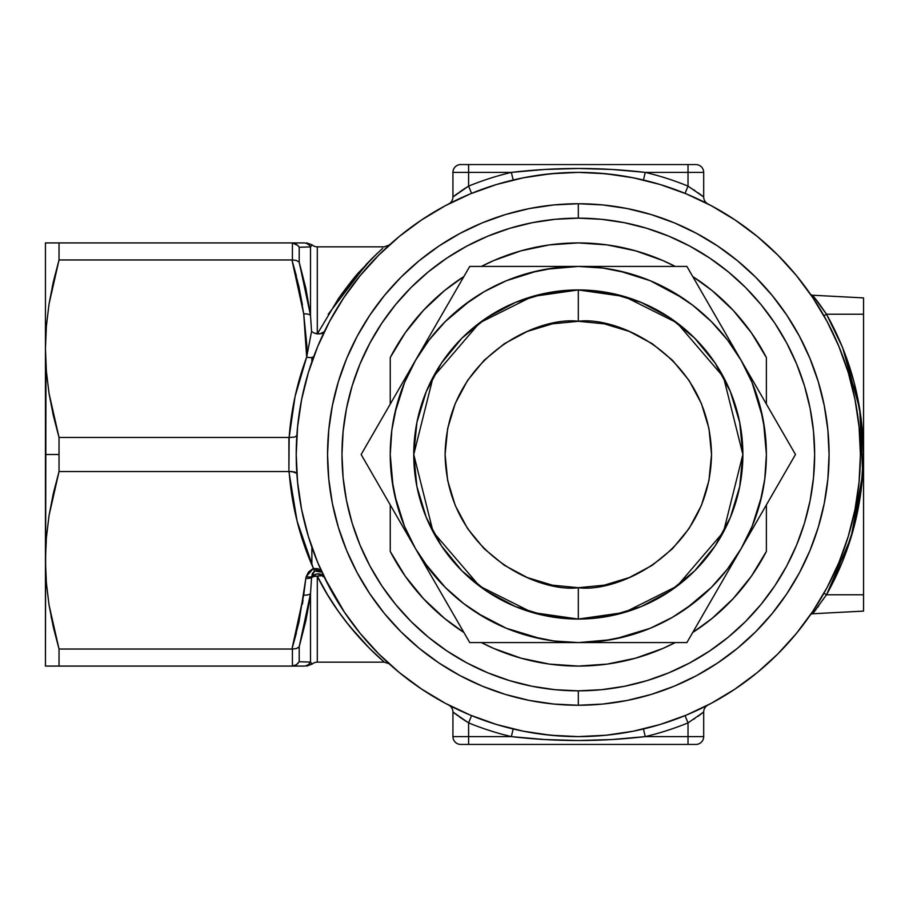 <?xml version="1.0" encoding="UTF-8"?>
<svg xmlns="http://www.w3.org/2000/svg" width="909" height="909" viewBox="0 0 909 909"><rect width="100%" height="100%" fill="white"/><g stroke="black" fill="none" stroke-linecap="round" stroke-linejoin="round"><path stroke-width="1.36" d="M305.913 661.945L299.197 661.752L310.503 662.082L310.503 593.713L311.56 577.601A7.84 4.59 180 0 1 317.298 576.147L317.298 662.161A7.84 7.84 0 0 0 312.117 664.115L310.503 662.082L310.503 593.713L305.913 620.449L309.605 600.258L299.277 646.549M305.913 288.551L299.197 262.201L299.197 247.248L310.503 246.918L299.197 247.248L299.197 262.201L305.913 288.562L310.503 315.287L310.503 246.918L312.117 244.885A7.84 7.84 0 0 0 317.298 246.839L384.337 246.839L317.298 246.839L317.298 333.921L314.162 333.069L311.56 331.444L310.503 315.287L310.503 246.918L312.117 244.885A7.84 7.84 0 0 0 317.298 246.839L317.298 330.251M578.317 203.741L578.317 218.16L578.317 203.741L602.894 204.945L627.233 208.559L651.105 214.535L674.273 222.83L696.521 233.352L717.621 245.998L737.392 260.656L755.629 277.188L772.15 295.425L786.808 315.184L799.466 336.296L809.987 358.544L818.27 381.712L824.247 405.584L827.86 429.923L829.076 454.5L827.86 479.077L824.247 503.416L818.27 527.288L809.987 550.456L799.466 572.704L786.808 593.816L772.15 613.575L755.629 631.812L737.392 648.344L717.621 663.002L696.521 675.648L674.273 686.17L651.105 694.465L627.233 700.441L602.894 704.055L578.317 705.259A250.759 250.759 0 0 1 327.558 454.5A250.759 250.759 0 0 1 578.317 203.741A250.759 250.759 0 0 1 829.076 454.5A250.759 250.759 0 0 1 578.317 705.259L553.729 704.055L529.39 700.441L505.518 694.465L482.349 686.17L460.102 675.648L439.002 663.002L419.231 648.344L400.994 631.812L384.473 613.575L369.815 593.816L357.157 572.704L346.636 550.456L338.353 527.288L332.376 503.416L328.763 479.077L327.558 454.5L328.763 429.923L332.376 405.584L338.353 381.712L346.636 358.544L357.157 336.296L369.815 315.184L384.473 295.425L400.994 277.188L419.231 260.656L439.002 245.998L460.102 233.352L482.349 222.83L505.518 214.535L529.39 208.559L553.729 204.945L578.317 203.741L578.317 218.16A236.34 236.34 0 0 1 814.646 454.5A236.34 236.34 0 0 1 578.317 690.84L578.317 705.259L578.317 690.84L578.317 705.259L578.317 690.84L601.474 689.704L624.415 686.295L646.913 680.659L668.751 672.842L689.715 662.934L709.611 651.003L728.245 637.186L745.425 621.62L761.003 604.428L774.82 585.805L786.739 565.909L796.659 544.946L804.476 523.107L810.112 500.609L813.51 477.668L814.646 454.5L813.51 431.332L810.112 408.391L804.476 385.893L796.659 364.054L786.739 343.091L774.82 323.195L761.003 304.572L745.425 287.38L728.245 271.814L709.611 257.997L689.715 246.066L668.751 236.158L646.913 228.341L624.415 222.705L601.474 219.296L578.317 218.16L555.149 219.296L532.208 222.705L509.71 228.341L487.872 236.158L466.908 246.066L447.012 257.997L428.378 271.814L411.198 287.38L395.62 304.572L381.803 323.195L369.883 343.091L359.964 364.054L352.147 385.893L346.511 408.391L343.113 431.332L341.977 454.5L343.113 477.668L346.511 500.609L352.147 523.107L359.964 544.946L369.883 565.909L381.803 585.805L395.62 604.428L411.198 621.62L428.378 637.186L447.012 651.003L466.908 662.934L487.872 672.842L509.71 680.659L532.208 686.295L555.149 689.704L578.317 690.84A236.34 236.34 0 0 1 341.977 454.5A236.34 236.34 0 0 1 578.317 218.16L578.317 203.741M311.878 357.419L311.878 361.782L311.878 357.419M46.359 371.111L45.45 348.715L45.45 454.5L59.028 454.5L59.028 437.456L53.301 415.47L49.029 393.358L46.359 371.111L49.029 393.358L59.028 437.456L289.142 437.456L295.039 396.642L306.674 357.078L306.912 346.295L303.72 313.946L298.947 286.778L291.948 259.963L59.028 259.963L49.041 303.981L46.359 326.308L45.45 348.715L46.359 371.111M826.508 594.77L823.952 593.225L826.508 594.77L842.438 561.773L854.017 527.015L861.039 491.065L863.391 454.5C863.152 504.427 850.858 551.184 826.508 594.77L812.646 613.768L863.55 611.098L863.55 594.77L826.508 594.77L812.646 613.768L863.55 611.098L863.55 594.77L826.508 594.77M815.816 299.266L826.508 314.23C850.858 357.816 863.152 404.573 863.391 454.5L860.414 454.5L863.391 454.5L861.039 417.935L854.017 381.985L842.438 347.227L826.508 314.23L863.55 314.23L863.55 297.902L812.646 295.232L826.508 314.23L863.55 314.23L863.55 594.77L863.55 297.902L812.646 295.232A3.136 3.136 0 0 1 810.237 293.902A3.136 3.136 0 0 0 812.646 295.232L814.055 297.004M327.558 594.759L317.298 576.147L317.298 662.161L384.337 662.161L369.315 648.151L349.204 625.733L338.296 611.246L327.558 594.759M357.737 273.757L339.137 297.573M341.954 293.63L371.167 259.292L382.712 248.271M377.349 253.27L366.452 264.167L328.194 314.321M688.886 194.969A282.108 282.108 0 0 0 685.056 193.367L688.022 186.118L703.691 196.98L703.691 172.392L688.022 172.392L688.022 186.118A289.937 289.937 0 0 0 645.265 172.392L688.022 172.392L688.022 186.118L685.056 193.367L689.431 195.208M605.883 173.744L578.317 172.392A282.108 282.108 0 0 1 860.414 454.5A282.108 282.108 0 0 1 578.317 736.608A282.108 282.108 0 0 1 296.209 454.5A282.108 282.108 0 0 1 578.317 172.392L550.661 173.755L523.277 177.812L496.416 184.538L470.351 193.867L445.33 205.707L421.583 219.944L445.33 205.707M613.575 734.392A282.108 282.108 0 0 0 685.056 715.633L688.022 722.882L688.022 736.608L645.265 736.608A289.937 289.937 0 0 0 688.022 722.882L688.022 736.608L703.691 736.608L703.691 712.02L688.022 722.882L685.056 715.633L689.431 713.792M700.669 200.31A282.108 282.108 0 0 0 698.953 199.491M496.416 724.462L470.351 715.133L496.416 724.462L523.277 731.188L550.661 735.245L578.317 736.608L606.133 735.233M813.362 298.504L813.998 299.47M813.066 298.061L811.567 295.823M813.953 299.402L813.305 298.425M848.801 374.406L847.495 370.099M735.04 689.056L711.293 703.293L735.04 689.056L757.277 672.569L777.786 653.98L796.386 633.459L812.873 611.223L827.11 587.487L838.939 562.455L848.267 536.39L854.994 509.54L859.062 482.156L860.414 454.466M859.153 427.878L858.948 425.764M858.948 483.236L859.164 481.031M847.495 538.901L848.79 534.628M813.362 610.496L813.998 609.53M811.555 613.177L813.044 610.973M324.331 577.283A7.84 6.624 -25.8 0 0 311.753 576.715L312.344 573.624L314.571 570.988L321.922 572.17L318.343 568.761L313.4 568.42C299.709 537.526 291.619 505.234 289.13 471.544L294.573 471.907L296.845 473.396L292.084 471.544L59.028 471.544L49.041 515.551L46.359 537.889L45.45 560.285L46.359 582.692L49.029 604.939L59.028 649.037L291.948 649.037L298.947 622.222L305.833 578.397A11.522 9.976 0 0 1 306.219 576.613L308.583 571.909L313.4 568.42L297.061 521.027L288.903 471.544L288.903 437.456L59.028 437.456L59.028 471.544L288.903 471.544L289.142 437.456C291.175 409.834 297.016 383.041 306.674 357.078L311.56 331.444L310.503 315.287A7.84 3.897 172.7 0 0 303.72 313.946L306.674 357.078L311.56 331.444L314.162 333.069L319.707 333.967L324.343 331.683M305.913 620.449L299.197 646.799L299.197 661.752L299.197 646.799L310.503 593.713L311.56 577.601A5.761 4.988 0 0 1 311.753 576.715L316.798 573.999L320.741 574.249L324.354 577.317L321.752 575.681L317.298 576.147A7.84 4.59 0 0 0 311.56 577.601A5.761 4.988 0 0 1 311.753 576.715L314.571 570.988L320.82 571.034M660.207 184.538L686.272 193.867L660.207 184.538L633.346 177.812L605.962 173.755M468.589 714.394A282.108 282.108 0 0 0 471.566 715.633L467.181 713.792M535.049 175.732A282.108 282.108 0 0 0 534.969 175.744A282.108 282.108 0 0 0 528.345 176.857M527.834 176.948A282.108 282.108 0 0 0 527.14 177.073M514.88 179.618A282.108 282.108 0 0 0 513.165 180.016L511.358 172.392A289.937 289.937 0 0 0 468.601 186.118L468.601 172.392L511.358 172.392L544.786 169.449L578.294 168.483L611.837 169.449L645.265 172.392L703.691 172.392A7.84 7.84 0 0 0 695.851 164.563L460.772 164.563A7.84 7.84 0 0 0 452.932 172.392L452.932 196.98L458 193.185L454.352 195.878M459.272 192.276L468.601 186.118L471.566 193.367A282.108 282.108 0 0 0 465.124 196.094M463.09 197.003A282.108 282.108 0 0 0 451.659 202.423M450.603 202.957A282.108 282.108 0 0 0 445.274 205.741M421.742 219.83A282.108 282.108 0 0 0 343.647 297.925M329.547 321.468A282.108 282.108 0 0 0 325.604 329.126M325.604 579.874L325.604 579.874A282.108 282.108 0 0 0 329.547 587.532M343.647 611.075A282.108 282.108 0 0 0 382.791 657.855M454.352 713.122L458.022 715.826L452.932 712.02L452.932 736.608A7.84 7.84 0 0 0 460.772 744.437L695.851 744.437A7.84 7.84 0 0 0 703.691 736.608L645.265 736.608L611.837 739.551L578.294 740.517L544.786 739.551L511.358 736.608L468.601 736.608L468.601 722.882A289.937 289.937 0 0 0 511.358 736.608L513.165 728.984A282.108 282.108 0 0 0 543.048 734.392M552.774 173.551L551.513 173.676M551.581 173.664L552.842 173.551M345.659 294.959L342.034 300.379M365.963 268.78L359.828 276.041M330.433 589.18L328.581 585.714M344.318 612.064L341.807 608.28M341.92 608.451L344.272 611.996M328.569 585.691L330.421 589.157M316.355 559.194L318.775 565.068M302.527 395.142L301.061 402.38M308.753 371.304L308.151 373.281M319.32 342.67L316.639 349.101M311.605 245.396L310.503 246.918A7.84 7.783 -90 0 0 303.72 242.919L304.288 242.919M306.663 242.919L312.117 244.885M45.859 363.736L45.45 348.715L46.359 326.308L49.041 303.981L53.324 281.87L59.028 259.963L59.028 242.919L59.028 259.963L292.414 259.951L292.414 242.93L45.45 242.919L298.947 242.919M298.947 286.778L302.402 304.81M317.298 333.989L338.546 298.413C349.113 283.869 356.26 274.802 359.998 271.2L377.303 253.316M703.646 196.935L703.691 196.98A7.84 7.84 0 0 0 707.906 203.923A7.84 7.84 0 0 1 703.691 196.98L703.691 172.392A7.84 7.84 0 0 0 695.851 164.563L688.022 164.563L688.022 172.392L688.022 164.563L460.772 164.563A7.84 7.84 0 0 0 452.932 172.392L452.932 196.98L468.601 186.118L468.601 172.392L452.932 172.392L468.601 172.392L468.601 164.563L468.601 172.392L511.358 172.392C555.967 167.165 600.61 167.165 645.265 172.392A289.937 289.937 0 0 1 688.022 186.118L702.271 195.889M694.896 190.572L693.647 189.731M698.623 193.185L700.964 194.901M465.738 187.913L461.761 190.549M701.896 200.9L707.918 203.934M702.305 195.912L700.85 194.821M698.714 193.253L697.953 192.708M643.458 180.016L645.265 172.392L643.458 180.016M598.088 173.085L617.143 175.085M625.562 176.38L636.459 178.448M558.535 173.085L539.48 175.085M531.061 176.38L520.164 178.448M471.566 193.367L468.601 186.118A289.937 289.937 0 0 1 511.358 172.392L513.165 180.016M465.226 188.243L464.204 188.913M464.079 188.992L462.817 189.833M462.772 189.867L460.397 191.481M457.534 193.526L455.875 194.742M455.761 194.833L452.932 196.98A7.84 7.84 0 0 1 448.716 203.923A7.84 7.84 0 0 0 452.932 196.98M454.727 200.9L448.705 203.934M382.473 660.525L384.337 662.161L317.298 662.161A7.84 7.84 0 0 0 312.117 664.115L306.663 666.081M304.288 666.081L303.72 666.081A7.84 7.783 -90 0 0 310.503 662.082L311.605 663.604M298.947 666.081L46.348 666.081M53.313 627.108L59.028 649.037L59.028 666.081L292.414 666.07L292.414 649.049L59.028 649.037L51.086 616.563M46.359 537.889L49.041 515.551L53.324 493.451L59.028 471.544L59.028 454.5L45.45 454.5L45.45 560.285L46.359 537.889L45.45 560.285L46.359 582.692L45.45 560.285L45.45 666.081L45.973 365.691M377.201 655.764L378.701 657.139M369.349 648.185L375.769 654.423M359.862 638.209L363.134 641.765M349.261 625.801L356.192 634.073M471.566 715.633L468.601 722.882L471.566 715.633A282.108 282.108 0 0 0 513.165 728.984L511.358 736.608A289.937 289.937 0 0 1 468.601 722.882L452.932 712.02L452.932 736.608A7.84 7.84 0 0 0 460.772 744.437L688.022 744.437L688.022 736.608L688.022 744.437L695.851 744.437A7.84 7.84 0 0 0 703.691 736.608L703.691 712.02A7.84 7.84 0 0 1 707.906 705.077A7.84 7.84 0 0 0 703.691 712.02L688.022 722.882A289.937 289.937 0 0 1 645.265 736.608L643.458 728.984L645.265 736.608C600.61 741.835 555.967 741.835 511.358 736.608L468.601 736.608L468.601 722.882L459.272 716.724M702.271 713.111L700.85 714.179M698.612 715.826L700.964 714.099M693.647 719.269L694.896 718.428M461.761 718.451L465.738 721.087M452.932 736.608L468.601 736.608L452.932 736.608M468.601 744.437L468.601 736.608L468.601 744.437M697.658 716.508L698.782 715.701M520.164 730.552L531.061 732.62M539.423 733.915L558.535 735.915M453.057 712.122L454.227 713.02M455.75 714.167L457.534 715.474M460.397 717.519L465.226 720.757M448.716 705.077A7.84 7.84 0 0 1 452.932 712.02A7.84 7.84 0 0 0 448.773 705.1M448.705 705.066L454.727 708.1M552.354 173.596L551.399 173.687M550.82 173.744L552.717 173.562M522.221 178.028L523.857 177.698M504.052 182.345L502.052 182.902M817.521 607.485L818.782 605.814M815.623 609.973L816.146 609.303M815.907 609.609L812.646 613.768A3.136 3.136 0 0 0 810.237 615.098A3.136 3.136 0 0 1 812.646 613.768L814.782 611.064M815.612 299.004L815.055 298.288M817.521 301.515L816.452 300.095M821.906 307.503L818.782 303.186M814.521 300.277L810.226 293.891M826.508 314.23L823.952 315.775L826.508 314.23M826.463 314.162L819.668 304.39M819.657 304.379L817.623 301.64M817.396 301.345L815.907 299.391M826.645 594.543L851.119 537.242L862.721 473.907L859.744 409.095L842.643 347.704M605.962 735.245L633.346 731.188L660.207 724.462L686.272 715.133L711.293 703.293M860.414 454.5L859.062 426.844L854.994 399.46L848.267 372.61L838.939 346.545L827.11 321.513L812.873 297.777L796.386 275.541L777.786 255.02L757.277 236.431L735.04 219.944L711.293 205.707L686.272 193.867M421.583 219.944L399.346 236.431L378.837 255.02L360.248 275.541L343.75 297.777L329.524 321.513L317.684 346.545L308.356 372.61L301.629 399.46L297.573 426.844L296.209 454.5L297.573 482.156L301.629 509.54L308.356 536.39L317.684 562.455L329.524 587.487L343.75 611.223L360.248 633.459L378.837 653.98L399.346 672.569L421.583 689.056L445.33 703.293L470.351 715.133M45.45 348.715L45.45 242.919L46.359 242.919L45.45 242.919L45.45 348.715L46.359 326.308M59.028 259.963L52.302 286.483M51.461 242.919L53.336 242.919M49.018 242.919L46.348 242.919M49.029 666.081L51.461 666.081M53.347 666.081L58.926 666.081M59.028 666.081L59.028 649.037L53.301 627.051L49.029 604.939L46.359 582.692M311.878 564.943L311.878 547.218L311.878 564.943M289.142 437.456L294.573 437.115L296.845 435.638L294.573 437.115L289.142 437.456M301.629 509.54L302.549 513.971M324.354 577.329L344.647 612.564M345.704 621.279L359.737 638.073M359.896 638.254L367.827 646.651M389.132 663.763L384.337 662.161C383.632 661.502 342.318 627.63 317.298 576.147A7.84 4.272 154.2 0 1 324.274 577.181M299.197 262.201L296.357 260.406L291.948 259.963L303.72 313.946A7.84 3.897 -7.3 0 1 310.503 315.287L299.197 262.201L296.357 260.406L292.414 259.951L292.414 242.93L297.97 245.566L295.47 243.737M299.197 247.248L297.97 245.566L299.197 247.248L310.503 246.918L299.186 247.225M310.503 246.918A7.84 7.783 90 0 0 303.72 242.919C307.753 242.919 307.753 242.919 303.72 242.919L292.414 242.93M296.334 275.791L291.948 259.963M321.911 572.147L313.4 568.42L314.571 570.988A7.84 1.25 -106.2 0 1 313.4 568.42L306.219 576.613A7.84 3.772 18.2 0 0 311.753 576.715A7.84 3.772 -161.8 0 1 306.219 576.613A11.522 9.976 180 0 0 305.833 578.397A7.84 3.897 6.3 0 0 311.56 577.601A7.84 3.897 -173.7 0 1 305.833 578.397L303.72 595.054A7.84 3.897 7.3 0 0 310.503 593.713A7.84 3.897 -172.7 0 1 303.72 595.054L291.948 649.037L296.357 648.594L299.197 646.799L296.357 648.594L292.414 649.049L292.414 666.07L296.357 664.774L299.197 661.752L296.357 664.774L291.948 666.081L303.72 666.081C307.753 666.081 307.753 666.081 303.72 666.081A7.84 7.783 90 0 0 310.503 662.082L299.197 661.752L310.503 662.082L312.117 664.115M296.561 664.638L298.027 663.365M296.357 664.774L292.414 666.07M292.414 649.049L296.357 648.594L292.414 649.049M299.197 646.799L297.97 647.844M291.948 649.037L296.334 633.198M302.402 604.19L303.004 600.258M314.003 355.896A7.817 3.716 20.5 0 1 306.674 357.078A7.817 3.716 -159.5 0 0 313.991 355.919M317.332 333.921L321.809 333.558L324.433 331.512M396.631 405.914A188.072 188.072 0 0 1 415.436 360.464L361.146 454.5L469.726 642.572L686.897 642.572L795.477 454.5L686.897 266.428L578.317 266.428A188.072 188.072 0 0 1 578.408 266.428M682.795 298.129L650.287 280.745L626.983 272.836L602.792 268.03A188.072 188.072 0 0 1 602.928 268.053M626.903 272.814A188.072 188.072 0 0 1 719.36 330.103L711.293 321.513L692.806 305.299L672.342 291.63L650.287 280.745M578.317 666.081A211.581 211.581 0 0 1 481.384 642.572L493.86 648.492L521.118 658.196L549.445 664.104L578.317 666.081L607.178 664.104L635.505 658.196L662.763 648.492L675.239 642.572A211.581 211.581 0 0 1 578.317 666.081M463.908 632.482A211.581 211.581 0 0 1 390.245 551.433L405.221 576.181L423.446 598.656L444.569 618.438L463.908 632.482M766.378 404.107L766.378 357.567L751.402 332.819L733.177 310.344L712.065 290.562L692.715 276.518A211.581 211.581 0 0 1 766.378 357.567L766.378 404.107M675.239 266.428L662.763 260.508L635.505 250.804L607.178 244.896L578.317 242.919L549.445 244.896L521.118 250.804L493.86 260.508L481.384 266.428A211.581 211.581 0 0 1 675.239 266.428M463.908 276.518L444.569 290.562L423.446 310.344L405.221 332.819L390.245 357.567L390.245 404.107L390.245 357.567A211.581 211.581 0 0 1 463.908 276.518M766.378 551.433A211.581 211.581 0 0 1 692.715 632.482L712.065 618.438L733.177 598.656L751.402 576.181L766.378 551.433L766.378 504.893L766.378 551.433M578.624 642.572L610.962 639.709M615.007 638.959L650.287 628.255L672.342 617.37L692.806 603.701L711.293 587.487L727.518 568.989L741.187 548.536L752.061 526.47L759.969 503.177L764.776 479.043L766.378 454.5L764.776 429.957L759.969 405.823L752.061 382.53L741.187 360.464L727.518 340.011L711.293 321.513M686.193 608.553L711.293 587.487M740.801 549.206L741.596 547.832M750.709 529.663L752.038 526.527M752.186 526.186L761.924 495.212M766.378 454.182L763.526 421.856M762.765 417.81L752.061 382.53M741.596 361.168L740.801 359.794M649.992 280.631L619.029 270.893M602.86 268.041L578.317 266.428L545.661 269.291M537.594 270.893L506.404 280.722M470.43 300.447L445.33 321.513L429.105 340.011L415.436 360.464L404.562 382.53L394.699 413.788M415.833 359.794L404.585 382.473M404.562 382.53L396.654 405.823L391.847 429.957L390.245 454.5L393.097 487.144M394.699 495.212L404.539 526.413M415.027 547.809L415.833 549.218M424.264 562.376L445.33 587.487L463.829 603.701L484.281 617.37L506.336 628.255L541.616 638.959M477.27 613.12L506.279 628.233M506.336 628.255L529.64 636.164L553.763 640.959L578.317 642.572A188.072 188.072 0 0 1 578.226 642.572M529.72 636.186A188.072 188.072 0 0 1 396.631 503.086M391.859 479.123A188.072 188.072 0 0 1 391.847 478.975L396.654 503.177L404.562 526.47L415.436 548.536L429.105 568.989L445.33 587.487M390.245 454.5L390.245 454.591A188.072 188.072 0 0 1 390.245 454.409L391.847 479.043M390.245 504.893L390.245 551.433L390.245 504.893M738.097 355.112L735.04 349.817L738.097 355.112M731.984 344.522L735.04 349.817L731.984 344.522M728.382 338.296L727.416 336.614M700.271 289.596L722.985 328.933M721.257 325.956L719.837 323.49M719.36 586.328L720.553 584.26L719.36 586.328M723.95 578.374L722.985 580.067L723.95 578.374M721.257 583.055L720.553 584.26L721.257 583.055M731.984 564.478L735.04 559.183L731.984 564.478M738.097 553.888L735.04 559.183L738.097 553.888M750.709 532.038L782.104 477.668M750.709 376.962L746.119 369.009M578.317 619.063L624.392 612.473L677.046 586.146L723.507 531.935L742.869 454.5L723.507 377.065L677.046 322.854L624.392 296.527L578.317 289.937L578.317 321.286C617.279 315.934 709.713 355.896 711.531 454.5C709.713 553.104 617.279 593.066 578.317 587.714L578.317 619.063L546.207 615.893L515.335 606.53L486.883 591.327L461.954 570.863L441.49 545.923L426.276 517.471L416.913 486.599L413.754 454.5L416.913 422.401L426.276 391.529L441.49 363.077L461.954 338.137L486.883 317.673L515.335 302.47L546.207 293.107L578.317 289.937A164.563 164.563 0 0 1 742.869 454.5A164.563 164.563 0 0 1 578.317 619.063A164.563 164.563 0 0 1 413.754 454.5A164.563 164.563 0 0 1 578.317 289.937L610.416 293.107L641.288 302.47L669.74 317.673L694.669 338.137L715.144 363.077L730.347 391.529L739.71 422.401L742.869 454.5L739.71 486.599L730.347 517.471L715.144 545.923L694.669 570.863L669.74 591.327L641.288 606.53L610.416 615.893L578.317 619.063L578.317 587.714L604.303 585.157L629.289 577.579L652.321 565.262L672.512 548.695L689.079 528.515L701.384 505.484L708.963 480.486L711.531 454.5L708.963 428.514L701.384 403.516L689.079 380.485L672.512 360.305L652.321 343.738L629.289 331.421L604.303 323.843L578.317 321.286L552.32 323.843L527.334 331.421L504.302 343.738L484.111 360.305L467.544 380.485L455.239 403.516L447.66 428.514L445.092 454.5L447.66 480.486L455.239 505.484L467.544 528.515L484.111 548.695L504.302 565.262L527.334 577.579L552.32 585.157L578.317 587.714C539.344 593.066 446.91 553.104 445.092 454.5C446.91 355.896 539.344 315.934 578.317 321.286L578.317 289.937L532.231 296.527L479.577 322.854L433.116 377.065L413.754 454.5L433.116 531.935L479.577 586.146L532.231 612.473L578.317 619.063M782.126 431.377L741.187 360.464A188.072 188.072 0 0 0 578.317 266.428L469.726 266.428L456.352 289.596L469.726 266.428L578.317 266.428L469.726 266.428L361.146 454.5L415.436 548.536A188.072 188.072 0 0 1 578.317 266.428L553.763 268.041L529.64 272.836L506.336 280.745L484.281 291.63L463.829 305.299L445.33 321.513M700.237 619.449L686.897 642.572L578.317 642.572L602.86 640.959L626.983 636.164L650.287 628.255M463.829 305.299L484.281 291.63M692.863 603.656L672.342 617.37M442.888 312.935L448.853 302.595M429.287 336.478L433.138 329.808M374.497 477.623L361.146 454.5M387.984 500.973L382.03 490.667M401.596 524.55L397.744 517.88M374.519 431.332L456.352 289.596M726.643 335.285L741.187 360.464A188.072 188.072 0 0 1 578.317 642.572L550.865 642.572L578.317 642.572A188.072 188.072 0 0 1 415.436 548.536M713.724 596.088L707.77 606.405M727.336 572.522L726.632 573.738M768.639 408.027L774.593 418.333M755.027 384.45L758.879 391.12M456.386 619.449L469.726 642.572L550.865 642.572M727.37 336.535L686.897 266.428L605.962 266.428M578.317 642.572L686.897 642.572L795.477 454.5M743.744 364.895L741.028 360.203M746.119 539.991L749.516 534.106M741.028 548.797L743.744 544.105M728.393 570.682L729.041 569.568M389.575 244.828L387.904 246.339M384.337 246.839L389.507 244.896L387.882 246.35"/></g></svg>
